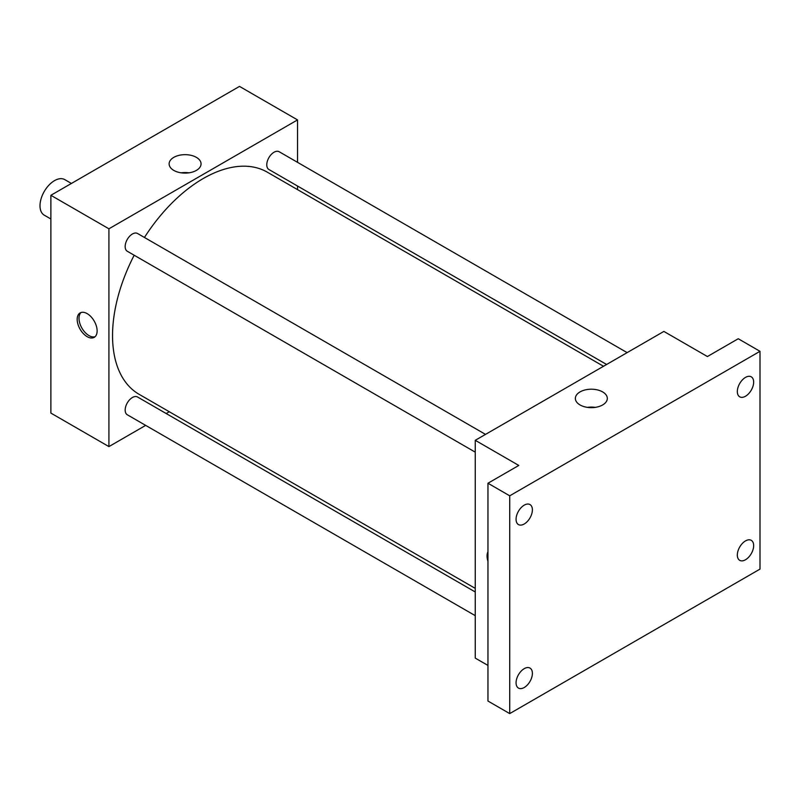 <?xml version="1.0" encoding="UTF-8"?>
<svg xmlns="http://www.w3.org/2000/svg" width="800" height="800" viewBox="0 0 800 800"><rect width="100%" height="100%" fill="white"/><g stroke="black" fill="none" stroke-linecap="round" stroke-linejoin="round"><path stroke-width="1.2" d="M71.4 183.45L64.77 179.62A20.52 11.85 120 0 0 48.96 185.12A20.52 11.85 120 0 0 40 205.77A20.52 11.85 120 0 0 44.25 215.16L50.88 218.99M145.67 425.38L108.92 446.6L50.88 413.09L50.88 195.3L239.5 86.4L297.53 119.91L297.53 162.34M169.29 411.74L166.19 413.53M134.18 255.23A128.24 74.04 120 0 0 112.54 335.6A128.24 74.04 120 0 0 139.1 394.31L475.26 588.39M603.51 366.27L267.34 172.19A128.24 74.04 120 0 0 144.44 237.46M297.53 186.03L297.53 189.62M108.92 446.6L108.92 228.8L297.53 119.91M627.13 352.63L279.16 151.73A10.26 5.92 120 0 0 271.25 154.48A10.26 5.92 120 0 0 266.77 164.81A10.26 5.92 120 0 0 268.9 169.5L606.61 364.48M475.26 591.98L137.55 397A10.26 5.92 120 0 0 129.64 399.75A10.26 5.92 120 0 0 125.17 410.07A10.26 5.92 120 0 0 127.29 414.77L475.26 615.67M475.26 452.16L127.29 251.26A10.26 5.92 -60 0 1 127.29 239.41A10.26 5.92 -60 0 1 137.55 233.49L485.52 434.39M108.92 228.8L50.88 195.3M173.79 170.4A15.97 9.22 180 0 1 169.12 163.88A15.97 9.22 180 0 1 185.09 154.66A15.97 9.22 180 0 1 201.06 163.88A15.97 9.22 180 0 1 191.2 172.4A15.97 9.22 180 0 1 173.79 170.4M97.13 330.89A14.11 8.14 60 0 1 94.21 337.35A14.11 8.14 60 0 1 80.1 329.21A14.11 8.14 60 0 1 80.1 312.92A14.11 8.14 60 0 1 90.97 316.7A14.11 8.14 60 0 1 97.13 330.89M95.06 336.72A14.11 8.14 60 0 1 81.93 328.15A14.11 8.14 60 0 1 81.07 312.49M181.22 172.83A15.97 9.22 180 0 1 188.96 172.83M487.96 665.43L475.26 658.11L475.26 440.31L663.88 331.42L707.41 356.54L738.24 338.74L760 351.31L760 569.1L509.72 713.6L487.96 701.04L487.96 483.24L518.79 465.44L475.26 440.31M509.72 713.6L509.72 495.81L487.96 483.24M509.72 495.81L760 351.31M580.04 404.95A15.97 9.22 180 0 1 575.36 398.43A15.97 9.22 180 0 1 591.34 389.21A15.97 9.22 180 0 1 607.31 398.43A15.97 9.22 180 0 1 597.45 406.95A15.97 9.22 180 0 1 580.04 404.95M487.96 561.34A14.11 8.14 60 0 1 487.96 551.74M587.46 407.37A15.97 9.22 180 0 1 595.21 407.37M745.49 396.25A11.54 6.66 -60 0 1 739.72 396.82A11.54 6.66 -60 0 1 737.95 387.57A11.54 6.66 -60 0 1 745.49 377.4A11.54 6.66 -60 0 1 751.26 376.83A11.54 6.66 -60 0 1 753.03 386.08A11.54 6.66 -60 0 1 745.49 396.25M524.23 523.99A11.54 6.66 -60 0 1 518.46 524.57A11.54 6.66 -60 0 1 516.69 515.32A11.54 6.66 -60 0 1 524.23 505.15A11.54 6.66 -60 0 1 530 504.57A11.54 6.66 -60 0 1 531.77 513.82A11.54 6.66 -60 0 1 524.23 523.99M524.23 687.51A11.54 6.66 -60 0 1 518.46 688.08A11.54 6.66 -60 0 1 516.69 678.83A11.54 6.66 -60 0 1 524.23 668.66A11.54 6.66 -60 0 1 530 668.09A11.54 6.66 -60 0 1 531.77 677.34A11.54 6.66 -60 0 1 524.23 687.51M745.49 559.76A11.54 6.66 -60 0 1 739.72 560.34A11.54 6.66 -60 0 1 737.95 551.09A11.54 6.66 -60 0 1 745.49 540.92A11.54 6.66 -60 0 1 751.26 540.34A11.54 6.66 -60 0 1 753.03 549.59A11.54 6.66 -60 0 1 745.49 559.76"/></g></svg>
